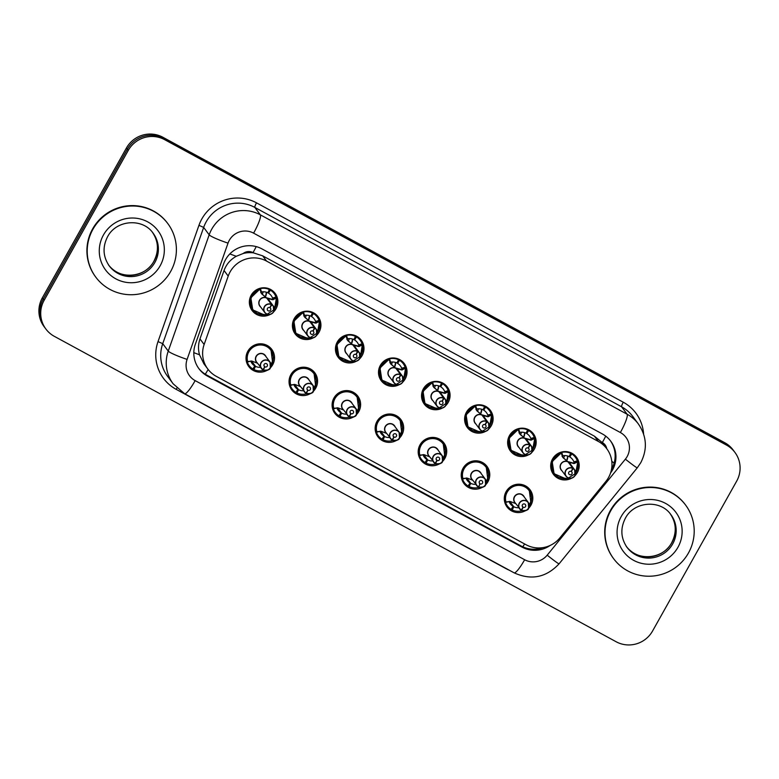 <?xml version="1.0" encoding="UTF-8"?>
<svg xmlns="http://www.w3.org/2000/svg" width="779" height="779" viewBox="0 0 779 779"><rect width="100%" height="100%" fill="white"/><g stroke="black" fill="none" stroke-linecap="round" stroke-linejoin="round"><path stroke-width="1.17" d="M482.269 487.381A14.363 14.11 -36.7 0 1 463.067 468.237A14.363 14.11 -36.7 0 1 487.021 466.417A14.363 14.11 -36.7 0 1 485.434 485.015M439.22 463.972A14.363 14.11 -36.7 0 1 420.027 444.828A14.363 14.11 -36.7 0 1 443.972 443.008A14.363 14.11 -36.7 0 1 442.384 461.616M396.17 440.573A14.363 14.11 -36.7 0 1 376.978 421.429A14.363 14.11 -36.7 0 1 400.922 419.608A14.363 14.11 -36.7 0 1 399.345 438.217M353.121 417.174A14.363 14.11 -36.7 0 1 333.928 398.03A14.363 14.11 -36.7 0 1 357.882 396.209A14.363 14.11 -36.7 0 1 356.295 414.808M310.081 393.775A14.363 14.11 -36.7 0 1 290.879 374.631A14.363 14.11 -36.7 0 1 314.833 372.81A14.363 14.11 -36.7 0 1 313.246 391.409M267.031 370.366A14.363 14.11 -36.7 0 1 247.839 351.222A14.363 14.11 -36.7 0 1 271.783 349.401A14.363 14.11 -36.7 0 1 270.196 368.009M525.309 510.781A14.363 14.11 -36.7 0 1 506.116 491.637A14.363 14.11 -36.7 0 1 530.071 489.816A14.363 14.11 -36.7 0 1 528.483 508.414M528.668 454.751A14.363 14.11 -36.7 0 1 509.466 435.607A14.363 14.11 -36.7 0 1 533.42 433.786A14.363 14.11 -36.7 0 1 531.833 452.395M485.619 431.352A14.363 14.11 -36.7 0 1 466.426 412.208A14.363 14.11 -36.7 0 1 490.371 410.387A14.363 14.11 -36.7 0 1 488.784 428.986M442.569 407.953A14.363 14.11 -36.7 0 1 423.377 388.809A14.363 14.11 -36.7 0 1 447.321 386.988A14.363 14.11 -36.7 0 1 445.744 405.586M399.52 384.544A14.363 14.11 -36.7 0 1 380.327 365.4A14.363 14.11 -36.7 0 1 404.282 363.579A14.363 14.11 -36.7 0 1 402.694 382.187M356.48 361.144A14.363 14.11 -36.7 0 1 337.278 342A14.363 14.11 -36.7 0 1 361.232 340.18A14.363 14.11 -36.7 0 1 359.645 358.788M313.431 337.745A14.363 14.11 -36.7 0 1 294.238 318.601A14.363 14.11 -36.7 0 1 318.183 316.78A14.363 14.11 -36.7 0 1 316.595 335.379M270.381 314.346A14.363 14.11 -36.7 0 1 251.189 295.202A14.363 14.11 -36.7 0 1 275.133 293.381A14.363 14.11 -36.7 0 1 273.556 311.98M571.708 478.15A14.363 14.11 -36.7 0 1 552.515 459.006A14.363 14.11 -36.7 0 1 576.47 457.185A14.363 14.11 -36.7 0 1 574.883 475.794M605.887 481.412A26.924 26.447 143.3 0 0 598.35 441.45L266.584 261.101A26.924 26.447 143.3 0 0 228.208 276.097L204.137 344.493A26.924 26.447 143.3 0 0 216.241 376.315L526.078 544.755A26.924 26.447 143.3 0 0 559.887 537.88L605.887 481.412M243.184 253.506A26.924 26.447 -36.7 0 1 253.428 252.854L253.019 252.63A8.978 8.812 143.3 0 0 243.184 253.506L236.29 256.281C230.448 259.534 226.358 264.276 224.04 270.498L199.969 338.894C198.197 344.123 198.041 349.42 199.512 354.776L203.855 363.725L207.779 368.993M606.744 448.704A8.978 8.812 143.3 0 0 602.333 442.53L601.924 442.306A26.924 26.447 -36.7 0 1 602.888 443.524L606.802 448.782M601.924 442.306L594.426 436.182L262.659 255.833L253.428 252.854M128.243 150.425L127.337 149.208A26.924 26.447 -36.7 0 1 163.785 138.467L725.57 443.864A26.924 26.447 -36.7 0 1 734.032 451.197A26.924 26.447 -36.7 0 0 725.57 443.864L163.785 138.467A26.924 26.447 -36.7 0 0 127.337 149.208L43.254 299.048L127.337 149.208L126.432 148A26.924 26.447 -36.7 0 1 162.879 137.26L724.665 442.657A26.924 26.447 -36.7 0 1 733.127 449.98L734.938 452.414A26.924 26.447 -36.7 0 1 736.652 481.169L652.568 631A26.924 26.447 -36.7 0 1 616.121 641.74L54.335 336.343A26.924 26.447 -36.7 0 1 44.16 300.256L128.243 150.425A26.924 26.447 -36.7 0 1 164.69 139.684L726.476 445.082A26.924 26.447 -36.7 0 1 734.938 452.414M45.873 329.02L44.968 327.803A26.924 26.447 -36.7 0 1 43.254 299.048A26.924 26.447 -36.7 0 0 44.968 327.803L44.062 326.586A26.924 26.447 -36.7 0 1 42.348 297.831L126.432 148M610.541 473.009A26.924 26.447 143.3 0 0 602.323 433.922L261.997 248.91A26.924 26.447 143.3 0 0 223.622 263.906L195.334 344.269A26.924 26.447 143.3 0 0 207.438 376.091L522.008 547.101A26.924 26.447 143.3 0 0 550.247 545.397M610.376 440.71A26.924 26.447 -36.7 0 1 611.534 469.211M543.099 547.608A26.924 26.447 -36.7 0 1 521.2 546.021L206.63 375.011A26.924 26.447 -36.7 0 1 198.587 368.224M577.862 468.481A13.467 13.224 143.3 0 0 577.775 461.976L573.734 463.554L568.037 461.869M572.779 468.237L572.711 468.422A5.21 5.112 143.3 0 0 565.866 470.604A5.21 5.112 143.3 0 0 567.833 477.576A5.21 5.112 143.3 0 0 574.883 475.502A5.21 5.112 143.3 0 0 573.11 468.637L573.178 468.452A5.385 5.287 -36.7 0 1 575.019 475.56A5.385 5.287 -36.7 0 1 566.031 476.242A5.385 5.287 -36.7 0 1 572.779 468.237L568.076 461.918L563.149 457.799L561.104 452.93A13.467 13.224 143.3 0 0 555.174 474.986M562.633 457.166L568.066 461.908A5.385 5.287 143.3 0 0 561.328 469.932L566.031 476.242C569.176 479.221 572.166 478.997 575.019 475.56L574.668 469.805L569.975 463.495A5.385 5.287 143.3 0 0 568.475 462.142L573.178 468.452M573.11 468.637L571.319 471.529A1.792 1.762 -36.7 0 1 571.932 473.895A1.792 1.762 -36.7 0 1 568.933 474.119A1.792 1.762 -36.7 0 1 571.182 471.451L572.711 468.422M568.125 461.665L573.373 463.067L574.327 462.95L573.86 461.84L577.317 460.866A13.467 13.224 -36.7 0 0 571.718 453.943L570.812 452.726M577.317 460.866L577.677 461.84L574.23 462.823M575.71 472.853A13.126 12.892 -36.8 0 0 577.521 462.171L577.677 461.84M575.525 473.457L567.579 478.608L558.28 477.342L554.083 473.71L552.175 461.596L561.766 452.414A13.467 13.224 -36.7 0 1 570.705 453.388L569.089 456.582A9.874 9.699 143.3 0 0 562.769 455.812L562 456.173M573.86 461.84A9.874 9.699 143.3 0 0 569.829 456.991L569.264 456.231M570.705 453.388L569.955 452.385M571.718 453.943L569.829 456.991M561.007 452.784L561.766 452.414L562.769 455.812M562.779 457.302L562.477 456.806M523.566 496.116L521.881 494.655A5.385 5.287 143.3 0 1 523.576 496.116L528.279 502.436L528.62 508.19C528.474 510.05 526.107 510.8 521.531 510.44L521.638 510.303A5.21 5.112 143.3 0 0 528.483 508.122A5.21 5.112 143.3 0 0 526.516 501.15A5.21 5.112 143.3 0 0 519.466 503.224A5.21 5.112 143.3 0 0 521.239 510.089L521.132 510.216A5.385 5.287 -36.7 0 1 519.291 503.117A5.385 5.287 -36.7 0 1 528.279 502.436A5.385 5.287 -36.7 0 1 521.541 510.44L521.258 510.07M521.881 494.655A5.385 5.287 143.3 0 0 514.938 502.552L521.132 510.216M521.239 510.089L523.03 507.197A1.792 1.762 -36.7 0 1 522.417 504.831A1.792 1.762 -36.7 0 1 525.416 504.607A1.792 1.762 -36.7 0 1 523.167 507.275L522.212 505.99M531.307 494.373A13.467 13.224 143.3 0 0 506.798 491.919A13.467 13.224 143.3 0 0 505.522 501.91L505.425 501.773M513.059 506.36L511.18 509.408A13.467 13.224 -36.7 0 1 505.581 502.484L509.038 501.51A9.874 9.699 143.3 0 0 513.059 506.36L509.388 501.433M509.826 501.423L513.809 506.769A9.874 9.699 143.3 0 0 518.785 507.723M515.825 503.662L510.488 501.579L505.522 501.91C502.007 491.179 515.406 480.633 525.017 486.554L529.272 490.254L531.823 497.995L529.301 505.844L530.898 502.932L529.272 490.254M513.809 506.769L512.192 509.963L511.452 508.96M522.251 510.722A13.126 12.892 -36.5 0 1 522.173 510.751L521.122 510.936A13.467 13.224 -36.7 0 1 512.192 509.963M523.167 507.275L521.638 510.303M523.03 507.197L522.251 506.146M610.755 510.742A44.88 44.082 -36.7 0 1 685.598 505.055A44.88 44.082 -36.7 0 1 688.461 552.983A44.88 44.082 -36.7 0 1 613.618 558.67A44.88 44.082 -36.7 0 1 610.755 510.742M613.618 558.67L613.316 558.27A44.88 44.082 -36.7 0 1 610.454 510.342A44.88 44.082 -36.7 0 1 685.296 504.646L685.598 505.055M534.822 445.082A13.467 13.224 143.3 0 0 534.725 438.577L530.694 440.154L524.988 438.47M519.593 433.767L525.017 438.509L520.099 434.39L518.054 429.521A13.467 13.224 143.3 0 0 512.124 451.586M529.73 444.828L529.671 445.023A5.21 5.112 143.3 0 0 522.816 447.195A5.21 5.112 143.3 0 0 524.783 454.176A5.21 5.112 143.3 0 0 531.833 452.102A5.21 5.112 143.3 0 0 530.061 445.237L525.426 438.743A5.385 5.287 143.3 0 1 526.925 440.096L531.629 446.406A5.385 5.287 -36.7 0 1 531.969 452.161A5.385 5.287 -36.7 0 1 522.991 452.842A5.385 5.287 -36.7 0 1 529.73 444.828L525.027 438.519A5.385 5.287 143.3 0 0 518.288 446.523L522.991 452.842C526.127 455.822 529.116 455.588 531.969 452.161L531.629 446.406A5.385 5.287 -36.7 0 0 530.139 445.052M530.061 445.237L528.269 448.129A1.792 1.762 -36.7 0 1 528.883 450.496A1.792 1.762 -36.7 0 1 525.883 450.72A1.792 1.762 -36.7 0 1 528.133 448.052L529.671 445.023M525.075 438.256L530.324 439.658L531.278 439.551L530.811 438.441L534.267 437.467A13.467 13.224 -36.7 0 0 528.668 430.544L527.763 429.317M534.267 437.467L534.628 438.441L531.181 439.414M532.661 449.454A13.126 12.892 -36.8 0 0 534.472 438.772L534.628 438.441M518.054 429.521L518.726 429.015A13.467 13.224 -36.7 0 1 527.656 429.989L526.039 433.182A9.874 9.699 143.3 0 0 519.72 432.413L518.96 432.773M530.811 438.441A9.874 9.699 143.3 0 0 526.789 433.591L526.214 432.822M532.476 450.058L524.53 455.209L515.231 453.933L511.034 450.311L509.135 438.188L518.064 429.531M527.656 429.989L526.906 428.986M528.668 430.544L526.789 433.591M517.957 429.385L518.726 429.015L519.72 432.413M519.739 433.903L519.427 433.406M491.773 421.682A13.467 13.224 143.3 0 0 491.685 415.178L487.644 416.746L481.938 415.061M486.68 421.429L486.622 421.614A5.21 5.112 143.3 0 0 479.776 423.795A5.21 5.112 143.3 0 0 481.743 430.777A5.21 5.112 143.3 0 0 488.784 428.693A5.21 5.112 143.3 0 0 487.011 421.828L487.089 421.653A5.385 5.287 -36.7 0 1 488.92 428.752A5.385 5.287 -36.7 0 1 479.942 429.433A5.385 5.287 -36.7 0 1 486.68 421.429L481.977 415.119L477.05 410.991L475.015 406.122A13.467 13.224 143.3 0 0 469.085 428.187M476.544 410.367L481.967 415.11A5.385 5.287 143.3 0 0 475.239 423.124L479.942 429.433C483.077 432.413 486.077 432.189 488.92 428.762L488.579 423.007L483.876 416.687A5.385 5.287 143.3 0 0 482.386 415.343L487.089 421.653M487.011 421.828L485.22 424.721A1.792 1.762 -36.7 0 1 485.833 427.096A1.792 1.762 -36.7 0 1 482.844 427.32A1.792 1.762 -36.7 0 1 485.083 424.652L486.622 421.614M482.026 414.856L487.274 416.259L488.229 416.152L487.761 415.041L491.218 414.058A13.467 13.224 -36.7 0 0 485.629 407.144L484.713 405.917M491.218 414.058L491.578 415.041L488.131 416.015M489.426 426.658L481.48 431.809L472.181 430.534L467.994 426.911L466.085 414.788L475.677 405.616A13.467 13.224 -36.7 0 1 484.606 406.589L482.99 409.783A9.874 9.699 143.3 0 0 476.68 409.014L475.911 409.374M487.761 415.041A9.874 9.699 143.3 0 0 483.74 410.182L483.175 409.423M484.606 406.589L483.856 405.586M485.629 407.144L483.74 410.182M474.908 405.976L475.677 405.616L476.68 409.014M491.666 415.178L491.432 415.373A13.126 12.892 -36.8 0 1 489.611 426.055M476.69 410.504L476.378 410.007M448.723 398.273A13.467 13.224 143.3 0 0 448.636 391.779L444.595 393.346L438.889 391.662M433.494 386.968L438.928 391.71L434.01 387.591L431.965 382.723A13.467 13.224 143.3 0 0 426.035 404.788M443.631 398.03L438.937 391.72A5.385 5.287 143.3 0 0 432.189 399.724L436.892 406.034C440.028 409.014 443.027 408.79 445.88 405.353L445.53 399.598A5.385 5.287 -36.7 0 1 445.87 405.353A5.385 5.287 -36.7 0 1 436.892 406.034A5.385 5.287 -36.7 0 1 443.631 398.03L443.572 398.215A5.21 5.112 143.3 0 0 436.727 400.396A5.21 5.112 143.3 0 0 438.694 407.368A5.21 5.112 143.3 0 0 445.744 405.294A5.21 5.112 143.3 0 0 443.972 398.429L444.04 398.254A5.385 5.287 -36.7 0 1 445.53 399.598L440.826 393.288A5.385 5.287 143.3 0 0 439.337 391.944L439.327 391.925M444.04 398.254L439.327 392.246M443.972 398.429L442.18 401.321A1.792 1.762 -36.7 0 1 442.784 403.688A1.792 1.762 -36.7 0 1 439.794 403.921A1.792 1.762 -36.7 0 1 442.044 401.253L443.572 398.215M438.976 391.457L444.234 392.859L445.189 392.752L444.712 391.642L448.178 390.659A13.467 13.224 -36.7 0 0 442.579 383.735L441.664 382.518M448.178 390.659L448.529 391.642L445.082 392.616M446.386 403.259L438.431 408.41L429.141 407.135L424.945 403.503L423.036 391.389L432.627 382.207A13.467 13.224 -36.7 0 1 441.557 383.19L439.95 386.374A9.874 9.699 143.3 0 0 433.63 385.615L432.861 385.965M444.712 391.642A9.874 9.699 143.3 0 0 440.69 386.783L440.125 386.024M441.557 383.19L440.817 382.187M442.579 383.735L440.69 386.783M431.868 382.577L432.627 382.207L433.63 385.615M446.552 403.045L448.383 391.973A13.126 12.892 -36.8 0 1 446.562 402.646M433.64 387.105L433.338 386.598M405.674 374.874A13.467 13.224 143.3 0 0 405.586 368.37L401.545 369.947L395.849 368.263M400.591 374.631L400.523 374.816A5.21 5.112 143.3 0 0 393.677 376.997A5.21 5.112 143.3 0 0 395.644 383.969A5.21 5.112 143.3 0 0 402.694 381.895A5.21 5.112 143.3 0 0 400.922 375.03L400.99 374.855A5.385 5.287 -36.7 0 1 402.831 381.953A5.385 5.287 -36.7 0 1 393.843 382.635A5.385 5.287 -36.7 0 1 400.591 374.631L395.878 368.301L390.961 364.192L388.925 359.323A13.467 13.224 143.3 0 0 382.986 381.389M390.445 363.559L395.878 368.301A5.385 5.287 143.3 0 0 389.149 376.325L393.843 382.635C396.988 385.615 399.978 385.391 402.831 381.953L402.49 376.199L397.787 369.889A5.385 5.287 143.3 0 0 396.297 368.535L396.287 368.525M400.99 374.855L396.297 368.535M400.922 375.03L399.13 377.922A1.792 1.762 -36.7 0 1 399.744 380.288A1.792 1.762 -36.7 0 1 396.745 380.512A1.792 1.762 -36.7 0 1 398.994 377.844L400.523 374.816M395.936 368.058L401.185 369.46L402.139 369.343L401.672 368.233L405.129 367.26A13.467 13.224 -36.7 0 0 399.53 360.336L398.624 359.119M405.129 367.26L405.489 368.243L402.042 369.217M403.522 379.246A13.126 12.892 -36.8 0 0 405.333 368.574L405.489 368.243M403.337 379.85L395.391 385.011L386.092 383.735L381.895 380.103L379.986 367.99L389.578 358.807A13.467 13.224 -36.7 0 1 398.517 359.781L396.901 362.975A9.874 9.699 143.3 0 0 390.581 362.206L389.812 362.566M401.672 368.233A9.874 9.699 143.3 0 0 397.641 363.384L397.076 362.624M398.517 359.781L397.767 358.778M399.53 360.336L397.641 363.384M388.818 359.177L389.578 358.807L390.581 362.206M390.591 363.696L390.289 363.199M480.526 472.717L478.832 471.256A5.385 5.287 143.3 0 1 480.526 472.717L485.229 479.027L485.57 484.781C485.424 486.651 483.058 487.401 478.491 487.041L478.588 486.904A5.21 5.112 143.3 0 0 485.434 484.723A5.21 5.112 143.3 0 0 483.467 477.751A5.21 5.112 143.3 0 0 476.417 479.825A5.21 5.112 143.3 0 0 478.199 486.69L478.082 486.817A5.385 5.287 -36.7 0 1 476.242 479.718A5.385 5.287 -36.7 0 1 485.229 479.027A5.385 5.287 -36.7 0 1 478.491 487.041L479.981 483.798L479.202 482.746M478.832 471.256A5.385 5.287 143.3 0 0 471.889 479.153L478.082 486.817M479.981 483.798A1.792 1.762 -36.7 0 1 479.377 481.432A1.792 1.762 -36.7 0 1 482.367 481.198A1.792 1.762 -36.7 0 1 480.117 483.866L479.173 482.591M488.258 470.964A13.467 13.224 143.3 0 0 463.748 468.52A13.467 13.224 143.3 0 0 462.473 478.51L462.375 478.374M470.019 482.961L468.13 486.008A13.467 13.224 -36.7 0 1 462.531 479.085L465.988 478.111A9.874 9.699 143.3 0 0 470.019 482.961L466.339 478.024M466.777 478.024L470.759 483.369A9.874 9.699 143.3 0 0 475.735 484.324M472.775 480.263L467.439 478.179L462.473 478.51C458.967 467.78 472.356 457.234 481.967 463.154L486.223 466.855L488.774 474.586L486.252 482.444M479.114 487.294L479.143 487.557A13.467 13.224 143.3 0 0 479.153 487.566L478.082 487.537A13.467 13.224 -36.7 0 1 469.143 486.554L468.403 485.56M470.759 483.369L469.143 486.554M480.117 483.866L478.588 486.904M437.477 449.317L435.782 447.847A5.385 5.287 143.3 0 1 437.477 449.317L442.18 455.627L442.521 461.382C442.375 463.242 440.018 464.002 435.442 463.641L435.539 463.505A5.21 5.112 143.3 0 0 442.384 461.324A5.21 5.112 143.3 0 0 440.417 454.352A5.21 5.112 143.3 0 0 433.377 456.426A5.21 5.112 143.3 0 0 435.149 463.291L435.033 463.417A5.385 5.287 -36.7 0 1 433.202 456.309A5.385 5.287 -36.7 0 1 442.18 455.627A5.385 5.287 -36.7 0 1 435.442 463.641L435.159 463.262M435.782 447.847A5.385 5.287 143.3 0 0 428.839 455.754L435.033 463.417M435.149 463.291L436.941 460.399A1.792 1.762 -36.7 0 1 436.328 458.033A1.792 1.762 -36.7 0 1 439.317 457.799A1.792 1.762 -36.7 0 1 437.077 460.467L436.123 459.191M445.218 447.565A13.467 13.224 143.3 0 0 420.699 445.121A13.467 13.224 143.3 0 0 419.433 455.111L419.326 454.975M426.97 459.561L425.081 462.599A13.467 13.224 -36.7 0 1 419.492 455.686L422.948 454.702A9.874 9.699 143.3 0 0 426.97 459.561L423.299 454.624M423.737 454.615L427.71 459.961A9.874 9.699 143.3 0 0 432.696 460.925M443.202 459.045L445.734 451.187L443.173 443.446L438.928 439.746C429.307 433.825 415.918 444.381 419.443 455.102L419.433 455.111M427.71 459.961L426.103 463.154L425.353 462.161M435.997 464.031L435.033 464.138A13.467 13.224 -36.7 0 1 426.103 463.154M419.443 455.102L424.389 454.78L429.726 456.864M437.077 460.467L435.539 463.505M436.941 460.399L436.152 459.337M394.427 425.918L392.743 424.448A5.385 5.287 143.3 0 1 394.427 425.918L399.13 432.228L399.481 437.983C399.325 439.843 396.969 440.593 392.392 440.232L392.489 440.106A5.21 5.112 143.3 0 0 399.345 437.925A5.21 5.112 143.3 0 0 397.378 430.943A5.21 5.112 143.3 0 0 390.328 433.027A5.21 5.112 143.3 0 0 392.1 439.892L391.983 440.008A5.385 5.287 -36.7 0 1 390.152 432.91A5.385 5.287 -36.7 0 1 399.13 432.228A5.385 5.287 -36.7 0 1 392.402 440.232M392.743 424.448A5.385 5.287 143.3 0 0 385.79 432.355L391.983 440.018M392.1 439.892L393.892 436.99A1.792 1.762 -36.7 0 1 393.278 434.624A1.792 1.762 -36.7 0 1 396.277 434.4A1.792 1.762 -36.7 0 1 394.028 437.068L393.074 435.792M402.168 424.166A13.467 13.224 143.3 0 0 377.649 421.721A13.467 13.224 143.3 0 0 376.384 431.702L376.286 431.566M383.92 436.162L382.041 439.2A13.467 13.224 -36.7 0 1 376.442 432.277L379.899 431.303A9.874 9.699 143.3 0 0 383.92 436.162L380.249 431.225M380.688 431.215L384.67 436.561A9.874 9.699 143.3 0 0 389.646 437.516M386.686 433.455L381.34 431.371L376.384 431.702C372.868 420.981 386.267 410.426 395.878 416.346L400.133 420.047L402.685 427.788L400.163 435.646L401.76 432.734L400.133 420.047L397.271 416.21M393.025 440.495L391.983 440.729A13.467 13.224 -36.7 0 1 383.054 439.755L382.314 438.762M384.67 436.561L383.054 439.755M394.028 437.068L392.489 440.106M393.892 436.99L393.103 435.938M92.954 229.25A44.88 44.082 -36.7 0 1 167.797 223.563A44.88 44.082 -36.7 0 1 170.65 271.491A44.88 44.082 -36.7 0 1 95.817 277.188A44.88 44.082 -36.7 0 1 92.954 229.25M95.817 277.188L95.515 276.779A44.88 44.082 -36.7 0 1 92.652 228.851A44.88 44.082 -36.7 0 1 167.495 223.154L167.797 223.563M362.634 351.475A13.467 13.224 143.3 0 0 362.537 344.97L358.506 346.548L352.799 344.863M357.542 351.232L357.483 351.417A5.21 5.112 143.3 0 0 350.638 353.598A5.21 5.112 143.3 0 0 352.595 360.57A5.21 5.112 143.3 0 0 359.645 358.496A5.21 5.112 143.3 0 0 357.873 351.631L357.951 351.446A5.385 5.287 -36.7 0 1 359.781 358.554A5.385 5.287 -36.7 0 1 350.803 359.236A5.385 5.287 -36.7 0 1 357.542 351.232L352.838 344.912L347.911 340.783L345.866 335.915A13.467 13.224 143.3 0 0 339.936 357.98M347.405 340.16L352.829 344.902A5.385 5.287 143.3 0 0 346.1 352.926L350.803 359.236C353.939 362.216 356.928 361.992 359.781 358.554L359.44 352.799L354.737 346.489A5.385 5.287 143.3 0 0 353.247 345.136L357.951 351.446M357.873 351.631L356.081 354.523A1.792 1.762 -36.7 0 1 356.694 356.889A1.792 1.762 -36.7 0 1 353.695 357.113A1.792 1.762 -36.7 0 1 355.945 354.445L357.483 351.417M352.887 344.659L358.136 346.051L359.09 345.944L358.622 344.834L362.079 343.86A13.467 13.224 -36.7 0 0 356.48 336.937L355.575 335.72M362.079 343.86L362.439 344.834L358.992 345.808M345.866 335.915L346.538 335.408A13.467 13.224 -36.7 0 1 355.467 336.382L353.851 339.576A9.874 9.699 143.3 0 0 347.531 338.807L346.772 339.167M358.622 344.834A9.874 9.699 143.3 0 0 354.601 339.985L354.036 339.225M360.288 356.451L352.342 361.602L343.042 360.326L338.846 356.704L336.947 344.581L345.876 335.924M355.467 336.382L354.718 335.379M356.48 336.937L354.601 339.985M345.769 335.778L346.538 335.408L347.531 338.807M360.463 356.237L362.284 345.165A13.126 12.892 -36.8 0 1 360.473 355.847M347.551 340.296L347.239 339.8M319.585 328.076A13.467 13.224 143.3 0 0 319.497 321.571L315.456 323.149L309.75 321.464M314.492 327.823L314.434 328.017A5.21 5.112 143.3 0 0 307.588 330.189A5.21 5.112 143.3 0 0 309.555 337.171A5.21 5.112 143.3 0 0 316.595 335.097A5.21 5.112 143.3 0 0 314.823 328.232L314.901 328.047A5.385 5.287 -36.7 0 1 316.732 335.145A5.385 5.287 -36.7 0 1 307.754 335.837A5.385 5.287 -36.7 0 1 314.492 327.823L309.789 321.513L304.862 317.384L302.827 312.525A13.467 13.224 143.3 0 0 296.896 334.581M309.789 321.513A5.385 5.287 143.3 0 0 303.05 329.517L307.754 335.837C310.889 338.816 313.888 338.583 316.732 335.155L316.391 329.4L311.688 323.09A5.385 5.287 143.3 0 0 310.198 321.737L314.901 328.047M314.823 328.232L313.031 331.124A1.792 1.762 -36.7 0 1 313.645 333.49A1.792 1.762 -36.7 0 1 310.655 333.714A1.792 1.762 -36.7 0 1 312.895 331.046L314.434 328.017M309.838 321.25L315.096 322.652L316.04 322.545L315.573 321.435L319.03 320.461A13.467 13.224 -36.7 0 0 313.44 313.538L312.525 312.311M319.03 320.461L319.39 321.435L315.943 322.409M317.423 332.448A13.126 12.892 -36.8 0 0 319.244 321.766L319.39 321.435M317.238 333.052L309.292 338.203L299.993 336.927L295.806 333.305L293.897 321.182L303.489 312.009A13.467 13.224 -36.7 0 1 312.418 312.983L310.802 316.177A9.874 9.699 143.3 0 0 304.492 315.407L303.722 315.768M315.573 321.435A9.874 9.699 143.3 0 0 311.551 316.576L310.987 315.816M312.418 312.983L311.668 311.98M313.44 313.538L311.551 316.576M302.719 312.379L303.489 312.009L304.492 315.407M309.779 321.503L304.355 316.761M304.501 316.897L304.19 316.401M276.535 304.677A13.467 13.224 143.3 0 0 276.448 298.172L272.407 299.74L266.7 298.055M271.452 304.423L271.384 304.608A5.21 5.112 143.3 0 0 264.539 306.79A5.21 5.112 143.3 0 0 266.506 313.771A5.21 5.112 143.3 0 0 273.556 311.688A5.21 5.112 143.3 0 0 271.783 304.823L271.852 304.647A5.385 5.287 -36.7 0 1 273.692 311.746A5.385 5.287 -36.7 0 1 264.704 312.428A5.385 5.287 -36.7 0 1 271.452 304.423L266.749 298.114L261.822 293.985L259.777 289.116A13.467 13.224 143.3 0 0 253.847 311.181M261.306 293.362L266.739 298.104A5.385 5.287 143.3 0 0 260.001 306.118L264.704 312.428C267.84 315.407 270.839 315.183 273.692 311.756L273.341 306.001L268.638 299.681A5.385 5.287 143.3 0 0 267.148 298.338L267.148 298.328M271.852 304.647L267.139 298.649M271.783 304.823L269.992 307.715A1.792 1.762 -36.7 0 1 270.595 310.081A1.792 1.762 -36.7 0 1 267.606 310.315A1.792 1.762 -36.7 0 1 269.855 307.647L271.384 304.608M266.798 297.851L272.046 299.253L273.001 299.146L272.533 298.036L275.99 297.052A13.467 13.224 -36.7 0 0 270.391 290.139L269.485 288.912M275.99 297.052L276.35 298.036L272.903 299.009M274.374 309.049A13.126 12.892 -36.8 0 0 276.194 298.367L276.35 298.036M274.198 309.652L266.243 314.804L256.953 313.528L252.756 309.906L250.848 297.782L260.439 288.6A13.467 13.224 -36.7 0 1 269.368 289.584L267.762 292.777A9.874 9.699 143.3 0 0 261.442 292.008L260.673 292.368M272.533 298.036A9.874 9.699 143.3 0 0 268.502 293.177L267.937 292.417M269.368 289.584L268.628 288.581M270.391 290.139L268.502 293.177M259.68 288.97L260.439 288.6L261.442 292.008M261.452 293.498L261.15 293.001M351.387 402.509L349.693 401.049A5.385 5.287 143.3 0 1 351.387 402.519L356.091 408.829L356.431 414.584C356.285 416.444 353.919 417.193 349.352 416.833L349.45 416.697A5.21 5.112 143.3 0 0 356.295 414.525A5.21 5.112 143.3 0 0 354.328 407.544A5.21 5.112 143.3 0 0 347.278 409.618A5.21 5.112 143.3 0 0 349.05 416.483L348.943 416.609A5.385 5.287 -36.7 0 1 347.103 409.511A5.385 5.287 -36.7 0 1 356.091 408.829A5.385 5.287 -36.7 0 1 349.352 416.833L349.07 416.463M349.693 401.049A5.385 5.287 143.3 0 0 342.75 408.946L348.943 416.609M349.05 416.483L350.842 413.591A1.792 1.762 -36.7 0 1 350.238 411.224A1.792 1.762 -36.7 0 1 353.228 411A1.792 1.762 -36.7 0 1 350.978 413.668L350.024 412.383M359.119 400.766A13.467 13.224 143.3 0 0 334.61 398.312A13.467 13.224 143.3 0 0 333.334 408.303L333.237 408.167M340.871 412.753L338.992 415.801A13.467 13.224 -36.7 0 1 333.393 408.878L336.849 407.904A9.874 9.699 143.3 0 0 340.871 412.753L337.2 407.826M337.638 407.816L341.621 413.162A9.874 9.699 143.3 0 0 346.597 414.116M357.113 412.266L358.71 409.326L357.084 396.647L352.829 392.947C343.218 387.027 329.819 397.582 333.344 408.303L333.334 408.303M349.975 417.086L350.005 417.359A13.467 13.224 143.3 0 0 350.014 417.369L348.943 417.33A13.467 13.224 -36.7 0 1 340.004 416.356L339.264 415.353M357.084 396.647L359.635 404.389L357.113 412.237M341.621 413.162L340.004 416.356M333.344 408.303L338.3 407.972L343.636 410.056M350.978 413.668L349.45 416.697M350.842 413.591L350.063 412.539M308.338 379.11L306.644 377.649A5.385 5.287 143.3 0 1 308.338 379.11L313.041 385.43L313.382 391.185A5.385 5.287 -36.7 0 1 306.303 393.434L306.4 393.298A5.21 5.112 143.3 0 0 313.246 391.116A5.21 5.112 143.3 0 0 311.279 384.144A5.21 5.112 143.3 0 0 304.238 386.218A5.21 5.112 143.3 0 0 306.011 393.083L305.894 393.21A5.385 5.287 -36.7 0 1 304.063 386.111A5.385 5.287 -36.7 0 1 313.041 385.43A5.385 5.287 -36.7 0 1 313.382 391.175M306.644 377.649A5.385 5.287 143.3 0 0 299.701 385.547L305.894 393.21M306.011 393.083L307.802 390.191A1.792 1.762 -36.7 0 1 307.189 387.825A1.792 1.762 -36.7 0 1 310.178 387.601A1.792 1.762 -36.7 0 1 307.929 390.269L306.984 388.984M316.079 377.357A13.467 13.224 143.3 0 0 291.56 374.913A13.467 13.224 143.3 0 0 290.285 384.904L290.187 384.768M297.831 389.354L295.942 392.402A13.467 13.224 -36.7 0 1 290.343 385.478L293.8 384.505A9.874 9.699 143.3 0 0 297.831 389.354L294.15 384.417M294.589 384.417L298.571 389.763A9.874 9.699 143.3 0 0 303.547 390.717M300.587 386.657L295.251 384.573L290.285 384.904C286.779 374.173 300.168 363.627 309.789 369.548L314.034 373.248L316.586 380.98L314.064 388.838M298.571 389.763L296.955 392.957L296.215 391.954M306.858 393.833L305.894 393.931A13.467 13.224 -36.7 0 1 296.955 392.957M313.382 391.185C313.236 393.044 310.87 393.794 306.303 393.434L306.02 393.064M307.929 390.269L306.4 393.298M307.802 390.191L307.014 389.14M265.288 355.711L263.604 354.25A5.385 5.287 143.3 0 1 265.288 355.711L269.992 362.021L270.342 367.776C270.186 369.645 267.83 370.395 263.253 370.035L263.351 369.898A5.21 5.112 143.3 0 0 270.196 367.717A5.21 5.112 143.3 0 0 268.239 360.745A5.21 5.112 143.3 0 0 261.189 362.819A5.21 5.112 143.3 0 0 262.961 369.684L262.844 369.811A5.385 5.287 -36.7 0 1 261.014 362.702A5.385 5.287 -36.7 0 1 269.992 362.021A5.385 5.287 -36.7 0 1 263.253 370.035L262.971 369.655M263.604 354.25A5.385 5.287 143.3 0 0 256.651 362.147L262.844 369.811M262.961 369.684L264.753 366.792A1.792 1.762 -36.7 0 1 264.139 364.426A1.792 1.762 -36.7 0 1 267.139 364.192A1.792 1.762 -36.7 0 1 264.889 366.86L263.935 365.585M273.03 353.958A13.467 13.224 143.3 0 0 248.511 351.514A13.467 13.224 143.3 0 0 247.245 361.505L247.138 361.368M254.782 365.955L252.893 369.003A13.467 13.224 -36.7 0 1 247.303 362.079L250.76 361.096A9.874 9.699 143.3 0 0 254.782 365.955L251.111 361.018M251.549 361.018L255.531 366.364A9.874 9.699 143.3 0 0 260.507 367.318M257.537 363.257L252.201 361.174L247.245 361.505C243.73 350.774 257.119 340.228 266.739 346.149L270.985 349.849L273.546 357.58L271.024 365.439M255.531 366.364L253.915 369.548L253.175 368.555M263.808 370.424L262.844 370.531A13.467 13.224 -36.7 0 1 253.915 369.548M264.889 366.86L263.351 369.898M264.753 366.792L263.964 365.74M229.854 253.915A26.924 2.853 19.4 0 0 236.29 256.281M602.333 442.53A26.924 4.596 -61.5 0 0 605.731 436.123M522.816 546.829A26.924 4.596 -61.5 0 0 524.598 543.946M205.276 374.222A26.924 4.596 -61.5 0 0 208.159 369.48M611.788 461.295A26.924 1.256 39.2 0 0 614.125 463.086M193.825 352.644A26.924 2.853 19.4 0 0 199.512 354.776M253.019 252.63A26.924 4.596 -61.5 0 0 256.223 246.602M594.426 436.182L598.35 441.45M199.969 338.894L204.137 344.493M224.04 270.498L228.208 276.097M262.659 255.833L266.584 261.101M162.879 137.26L164.69 139.684M724.665 442.657L726.476 445.082M42.348 297.831L44.16 300.256M627.144 456.572A17.956 17.635 143.3 0 0 620.357 432.52L253.603 233.145A17.956 17.635 143.3 0 0 228.023 243.136L187.096 359.401A17.956 17.635 143.3 0 0 195.159 380.619L524.647 559.741A17.956 17.635 143.3 0 0 547.189 555.164L625.381 459.152A17.956 17.635 143.3 0 0 627.144 456.572M187.096 359.401A17.956 1.899 19.4 0 1 168.254 351.095L209.181 234.83A35.902 35.269 -36.7 0 1 211.752 229.153A35.902 35.269 -36.7 0 1 260.352 214.838L627.105 414.214A35.902 35.269 -36.7 0 1 638.381 423.98L632.86 416.561A35.902 35.269 143.3 0 0 621.584 406.794L254.83 207.418A35.902 35.269 143.3 0 0 206.231 221.733A35.902 35.269 143.3 0 0 203.66 227.41L162.733 343.675A35.902 35.269 143.3 0 0 167.592 376.345L173.113 383.765A35.902 35.269 -36.7 0 1 168.254 351.095L162.733 343.675L158.02 341.601L198.947 225.335A40.391 39.68 -36.7 0 1 256.515 202.842L623.268 402.217A4.489 0.769 -61.5 0 0 621.584 406.794L627.105 414.214A17.956 3.067 118.5 0 1 620.357 432.52M198.947 225.335L203.66 227.41L209.181 234.83A17.956 1.899 19.4 0 0 228.023 243.136M623.268 402.217A40.391 39.68 -36.7 0 1 643.61 434.059M509.125 570.131A40.391 39.68 -36.7 0 1 505.659 568.456L176.171 389.344A40.391 39.68 -36.7 0 1 158.02 341.601M253.603 233.145A17.956 3.067 118.5 0 0 260.352 214.838L254.83 207.418A4.489 0.769 -61.5 0 1 256.515 202.842M176.93 388.088A4.489 0.769 -61.5 0 0 176.171 389.344M195.159 380.619A17.956 3.067 118.5 0 1 184.574 393.697L514.062 572.808C531.181 580.579 546.186 577.57 559.098 563.801L637.29 467.789A17.956 0.837 39.2 0 1 625.381 459.152M524.647 559.741A17.956 3.067 118.5 0 1 514.062 572.808M547.189 555.164A17.956 0.837 39.2 0 0 559.098 563.801M521.2 546.021L522.008 547.101M206.63 375.011L207.438 376.091M569.001 462.278A5.55 5.453 -36.8 0 1 570.715 464.488M562.087 470.935A5.55 5.453 -36.8 0 1 567.57 461.499M566.722 460.623L567.784 456.066A9.874 9.699 -36.7 0 1 566.781 460.671M564.502 455.608A8.53 8.374 -36.7 0 1 563.606 458.013M568.67 478.102A13.126 12.892 -36.8 0 1 552.418 469.63A13.126 12.892 -36.8 0 1 561.279 453.349M573.734 463.554L573.373 463.067M574.698 463.456L574.327 462.95M515.669 503.546A5.55 5.453 -36.5 0 1 515.971 494.908A5.55 5.453 -36.5 0 1 524.325 497.129M505.931 501.919A13.126 12.892 -36.5 0 1 520.713 485.531A13.126 12.892 -36.5 0 1 529.311 505.474M521.122 510.936L520.869 510.05M670.943 514.715A27.362 26.876 -36.7 0 1 672.686 543.927A27.362 26.876 -36.7 0 1 627.066 547.394C620.775 538.192 620.201 528.483 625.352 518.278C634.048 501.179 660.563 499.3 670.943 514.715M621.262 516.458A32.747 32.163 -36.7 0 1 665.587 503.4A32.747 32.163 -36.7 0 1 677.954 547.277A32.747 32.163 -36.7 0 1 633.629 560.335A32.747 32.163 -36.7 0 1 621.262 516.458M670.485 514.111A27.362 26.876 -36.7 0 1 671.78 542.72A27.362 26.876 -36.7 0 1 626.628 546.79M525.952 438.879A5.55 5.453 -36.8 0 1 527.665 441.089M519.038 447.536A5.55 5.453 -36.8 0 1 524.53 438.1M524.773 432.666A9.874 9.699 -36.7 0 1 523.731 437.272M521.453 432.209A8.53 8.374 -36.7 0 1 520.567 434.604M525.621 454.702A13.126 12.892 -36.8 0 1 509.369 446.231A13.126 12.892 -36.8 0 1 518.23 429.94M530.694 440.154L530.324 439.658M531.648 440.047L531.278 439.551M482.912 415.48A5.55 5.453 -36.8 0 1 484.616 417.68M475.988 424.136A5.55 5.453 -36.8 0 1 481.48 414.701M480.624 413.815L481.695 409.257A9.874 9.699 -36.7 0 1 480.682 413.873M478.413 408.8A8.53 8.374 -36.7 0 1 477.517 411.205M482.571 431.303A13.126 12.892 -36.8 0 1 466.319 422.831A13.126 12.892 -36.8 0 1 475.18 406.541M487.644 416.746L487.274 416.259M488.608 416.648L488.229 416.152M439.862 392.071A5.55 5.453 -36.8 0 1 441.566 394.281M432.949 400.737A5.55 5.453 -36.8 0 1 438.431 391.292M438.674 385.868A9.874 9.699 -36.7 0 1 437.642 390.464M435.364 385.401A8.53 8.374 -36.7 0 1 434.468 387.806M439.531 407.904A13.126 12.892 -36.8 0 1 423.27 399.423A13.126 12.892 -36.8 0 1 432.141 383.141M444.595 393.346L444.234 392.859M445.559 393.249L445.189 392.752M396.813 368.671A5.55 5.453 -36.8 0 1 398.527 370.882M389.899 377.328A5.55 5.453 -36.8 0 1 395.381 367.892M395.625 362.469A9.874 9.699 -36.7 0 1 394.593 367.065M392.314 362.001A8.53 8.374 -36.7 0 1 391.418 364.406M396.482 384.505A13.126 12.892 -36.8 0 1 380.23 376.023A13.126 12.892 -36.8 0 1 389.091 359.742M401.545 369.947L401.185 369.46M402.509 369.85L402.139 369.343M472.629 480.146A5.55 5.453 -36.5 0 1 472.921 471.499A5.55 5.453 -36.5 0 1 481.276 473.729M462.882 478.52A13.126 12.892 -36.5 0 1 477.673 462.132A13.126 12.892 -36.5 0 1 486.262 482.074M478.082 487.537L477.819 486.651M429.58 456.747A5.55 5.453 -36.5 0 1 429.872 448.1A5.55 5.453 -36.5 0 1 438.226 450.32M419.832 455.121A13.126 12.892 -36.5 0 1 434.624 438.723A13.126 12.892 -36.5 0 1 443.212 458.675M435.033 464.138L434.77 463.242M386.53 433.338A5.55 5.453 -36.5 0 1 386.822 424.701A5.55 5.453 -36.5 0 1 395.187 426.921M376.793 431.712A13.126 12.892 -36.5 0 1 391.574 415.324A13.126 12.892 -36.5 0 1 400.163 435.276M391.983 440.729L391.72 439.843M153.142 233.223A27.362 26.876 -36.7 0 1 154.885 262.435A27.362 26.876 -36.7 0 1 109.264 265.912C102.964 256.7 102.4 246.992 107.551 236.787C116.246 219.688 142.752 217.808 153.142 233.223M103.461 234.966A32.747 32.163 -36.7 0 1 147.776 221.908A32.747 32.163 -36.7 0 1 160.153 265.785A32.747 32.163 -36.7 0 1 115.828 278.843A32.747 32.163 -36.7 0 1 103.461 234.966M152.684 232.619A27.362 26.876 -36.7 0 1 153.979 261.228A27.362 26.876 -36.7 0 1 108.817 265.298M353.773 345.272A5.55 5.453 -36.8 0 1 355.477 347.483M346.85 353.929A5.55 5.453 -36.8 0 1 352.342 344.493M352.585 339.069A9.874 9.699 -36.7 0 1 351.543 343.666M349.265 338.602A8.53 8.374 -36.7 0 1 348.379 340.998M353.432 361.096A13.126 12.892 -36.8 0 1 337.18 352.624A13.126 12.892 -36.8 0 1 346.042 336.343M358.506 346.548L358.136 346.051M359.46 346.451L359.09 345.944M310.724 321.873A5.55 5.453 -36.8 0 1 312.428 324.083M303.8 330.53A5.55 5.453 -36.8 0 1 309.292 321.094M309.536 315.661A9.874 9.699 -36.7 0 1 308.494 320.266M306.225 315.193A8.53 8.374 -36.7 0 1 305.329 317.598M310.383 337.697A13.126 12.892 -36.8 0 1 294.131 329.225A13.126 12.892 -36.8 0 1 302.992 312.934M315.456 323.149L315.096 322.652M316.42 323.042L316.04 322.545M267.674 298.464A5.55 5.453 -36.8 0 1 269.378 300.675M260.761 307.13A5.55 5.453 -36.8 0 1 266.243 297.695M265.386 296.809L266.457 292.252A9.874 9.699 -36.7 0 1 265.454 296.867M263.175 291.794A8.53 8.374 -36.7 0 1 262.28 294.199M267.343 314.297A13.126 12.892 -36.8 0 1 251.091 305.816A13.126 12.892 -36.8 0 1 259.952 289.535M272.407 299.74L272.046 299.253M273.371 299.642L273.001 299.146M343.49 409.939A5.55 5.453 -36.5 0 1 343.782 401.302A5.55 5.453 -36.5 0 1 352.137 403.522M333.743 408.313A13.126 12.892 -36.5 0 1 348.534 391.925A13.126 12.892 -36.5 0 1 357.123 411.877M348.943 417.33L348.68 416.444M300.441 386.54A5.55 5.453 -36.5 0 1 300.733 377.893A5.55 5.453 -36.5 0 1 309.088 380.123M290.694 384.914A13.126 12.892 -36.5 0 1 305.485 368.525A13.126 12.892 -36.5 0 1 314.073 388.468M305.894 393.931L305.631 393.044M257.391 363.141A5.55 5.453 -36.5 0 1 257.683 354.494A5.55 5.453 -36.5 0 1 266.038 356.724M247.644 361.514A13.126 12.892 -36.5 0 1 262.435 345.126A13.126 12.892 -36.5 0 1 271.024 365.069M262.844 370.531L262.581 369.645M637.29 467.789L640.786 462.658C647.592 449.259 646.794 436.367 638.381 423.98M173.113 383.765L184.574 393.697M554.054 473.671L551.22 469.873M575.447 457.322L572.808 453.787M577.765 461.986L575.7 473.252M569.05 478.209L565.982 478.881L554.083 473.71M529.243 490.215L526.419 486.417M507.45 506.029L504.821 502.494M626.16 546.186C636.55 561.591 663.056 559.721 671.751 542.612C676.902 532.408 676.338 522.709 670.037 513.497M523.673 437.223L524.734 432.657M511.005 450.272L508.171 446.474M532.398 433.913L529.769 430.388M534.725 438.587L532.651 449.843M526 454.809L522.933 455.481L511.034 450.311M467.955 426.873L465.121 423.065M489.348 410.514L486.719 406.989M491.676 415.188L489.601 426.444M482.951 431.41L479.893 432.082L467.984 426.911M437.574 390.415L438.645 385.858M424.906 403.473L422.082 399.666M446.299 387.114L443.67 383.58M439.911 408.001L436.844 408.683L424.935 403.512M394.534 367.016L395.596 362.459M381.866 380.074L379.032 376.267M403.259 363.715L400.63 360.18M405.577 368.389L403.512 379.646M396.862 384.602L393.794 385.274L381.895 380.103M486.203 466.816L483.369 463.008M464.401 482.629L461.772 479.095M486.252 482.474L487.849 479.533L486.223 466.845M443.154 443.417L440.32 439.609M421.361 459.23L418.722 455.696M443.202 459.065L444.809 456.134L443.183 443.446M378.312 435.831L375.682 432.296M108.359 264.694C118.739 280.099 145.254 278.23 153.95 261.121C159.101 250.916 158.526 241.217 152.236 232.006M351.485 343.617L352.546 339.05M338.816 356.665L335.983 352.868M360.21 340.316L357.58 336.781M353.812 361.203L350.745 361.875L338.846 356.704M308.435 320.218L309.506 315.651M295.767 333.266L292.933 329.468M317.16 316.907L314.531 313.382M319.487 321.581L317.413 332.837M310.763 337.804L307.705 338.476L295.796 333.305M252.727 309.867L249.893 306.059M274.12 293.508L271.482 289.973M276.438 298.182L274.374 309.438M267.723 314.404L264.656 315.076L252.756 309.906M357.055 396.608L354.231 392.811M335.262 412.422L332.633 408.897M314.015 373.209L311.181 369.402M292.213 389.023L289.584 385.488M314.064 388.867L315.661 385.926L314.034 373.248M270.965 349.81L268.132 346.003M249.173 365.624L246.534 362.089M271.014 365.458L272.621 362.527L270.995 349.839"/></g></svg>
